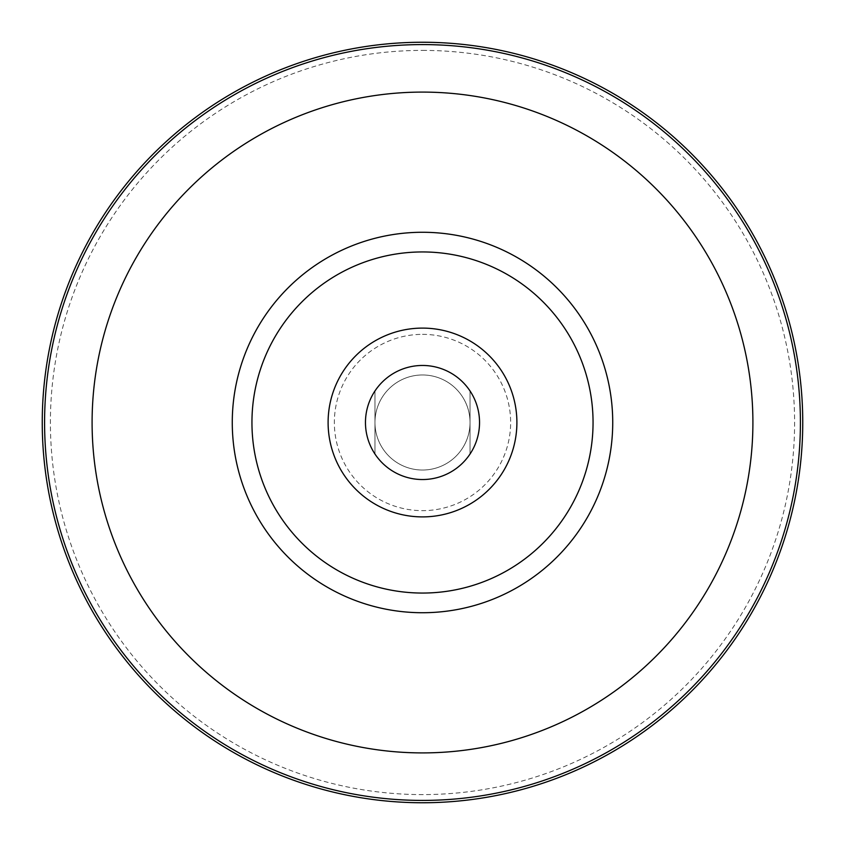 <?xml version="1.0" encoding="UTF-8"?>
<svg xmlns="http://www.w3.org/2000/svg" width="845" height="845" viewBox="0 0 845 845"><rect width="100%" height="100%" fill="white"/><g stroke="black" fill="none" stroke-linecap="round" stroke-linejoin="round"><path stroke-width="0.63" stroke-dasharray="4.22 3.17" d="M422.5 374.969A47.531 47.531 0 0 1 470.031 422.5A47.531 47.531 0 0 1 422.5 470.031A47.531 47.531 0 0 1 374.969 422.5A47.531 47.531 0 0 1 422.5 374.969A47.531 47.531 0 0 1 470.031 422.5A47.531 47.531 0 0 1 422.5 470.031A47.531 47.531 0 0 1 374.969 422.5A47.531 47.531 0 0 1 422.5 374.969M422.5 365.462A57.037 57.037 0 0 1 479.537 422.5A57.037 57.037 0 0 1 422.5 479.537A57.037 57.037 0 0 1 365.462 422.5A57.037 57.037 0 0 1 422.5 365.462M470.031 454.029A57.037 57.037 0 0 0 470.031 390.971L470.031 454.029L470.031 390.971M422.5 50.404A372.096 372.096 0 0 1 794.596 422.5A372.096 372.096 0 0 1 422.5 794.596A372.096 372.096 0 0 1 50.404 422.5A372.096 372.096 0 0 1 422.5 50.404M422.5 42.25A380.25 380.25 0 0 1 802.75 422.5A380.25 380.25 0 0 1 422.5 802.75A380.25 380.25 0 0 1 42.25 422.5A380.25 380.25 0 0 1 422.5 42.25M422.5 42.345A380.155 380.155 0 0 1 802.655 422.5A380.155 380.155 0 0 1 422.5 802.655A380.155 380.155 0 0 1 42.345 422.5A380.155 380.155 0 0 1 422.5 42.345A380.155 380.155 0 0 1 802.655 422.5A380.155 380.155 0 0 1 422.5 802.655A380.155 380.155 0 0 1 42.345 422.5A380.155 380.155 0 0 1 422.5 42.345M374.969 390.971A57.037 57.037 0 0 0 374.969 454.029L374.969 390.971L374.969 454.029M422.5 334.356A88.144 88.144 0 0 1 510.644 422.5A88.144 88.144 0 0 1 422.5 510.644A88.144 88.144 0 0 1 334.356 422.5A88.144 88.144 0 0 1 422.5 334.356"/><path stroke-width="1.27" d="M470.031 390.971A57.037 57.037 0 0 1 470.031 454.029M422.5 365.462A57.037 57.037 0 0 1 479.537 422.5A57.037 57.037 0 0 1 422.5 479.537A57.037 57.037 0 0 1 365.462 422.5A57.037 57.037 0 0 1 422.5 365.462M422.5 42.25A380.25 380.25 0 0 1 802.75 422.5A380.25 380.25 0 0 1 422.5 802.75A380.25 380.25 0 0 1 42.25 422.5A380.25 380.25 0 0 1 422.5 42.25M251.947 422.5A170.553 170.553 0 0 1 422.5 251.947A170.553 170.553 0 0 1 593.053 422.5A170.553 170.553 0 0 1 422.5 593.053A170.553 170.553 0 0 1 251.947 422.5M374.969 454.029A57.037 57.037 0 0 1 374.969 390.971M422.5 328.103A94.397 94.397 0 0 1 516.897 422.5A94.397 94.397 0 0 1 422.5 516.897A94.397 94.397 0 0 1 328.103 422.5A94.397 94.397 0 0 1 422.5 328.103M422.5 44.584A377.916 377.916 0 0 1 800.416 422.5A377.916 377.916 0 0 1 422.5 800.416A377.916 377.916 0 0 1 44.584 422.5A377.916 377.916 0 0 1 422.5 44.584M422.5 92.094A330.406 330.406 0 0 1 752.906 422.5A330.406 330.406 0 0 1 422.5 752.906A330.406 330.406 0 0 1 92.094 422.5A330.406 330.406 0 0 1 422.5 92.094M422.5 232.269A190.231 190.231 0 0 1 612.731 422.5A190.231 190.231 0 0 1 422.5 612.731A190.231 190.231 0 0 1 232.269 422.5A190.231 190.231 0 0 1 422.5 232.269"/></g></svg>
